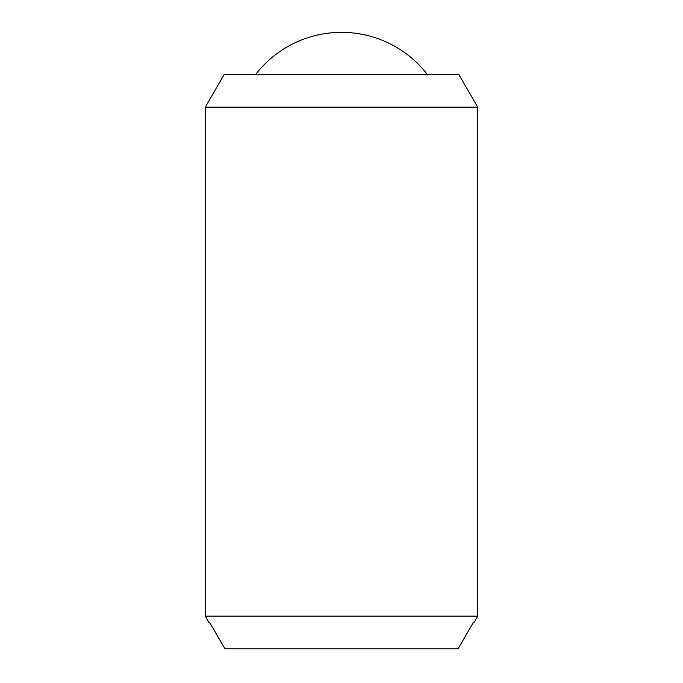 <?xml version="1.0" encoding="UTF-8"?>
<svg xmlns="http://www.w3.org/2000/svg" width="683" height="683" viewBox="0 0 683 683"><rect width="100%" height="100%" fill="white"/><g stroke="black" fill="none" stroke-linecap="round" stroke-linejoin="round"><path stroke-width="1.02" d="M255.655 74.456A108.563 108.563 0 0 1 427.345 74.456M477.699 107.146L477.699 616.16L205.301 616.16L205.301 107.146L224.178 74.456L458.822 74.456L477.699 107.146L205.301 107.146M477.699 616.16L473.925 622.7L473.217 622.7L473.925 622.7M209.075 622.7L209.783 622.7L209.075 622.7L205.301 616.16M209.783 622.7L224.972 648.85L458.028 648.85L473.217 622.7"/></g></svg>
